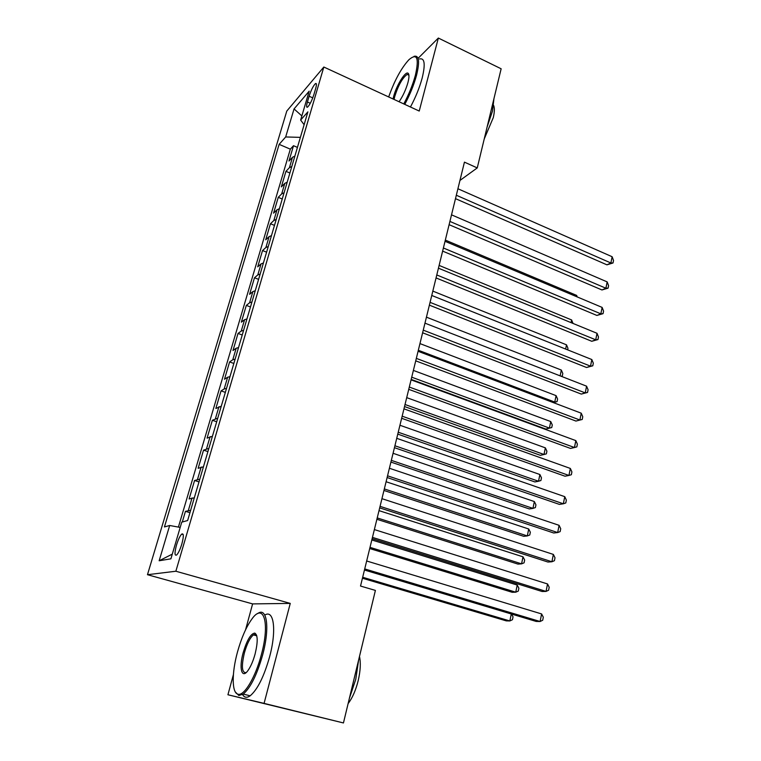 <?xml version="1.0" encoding="UTF-8"?>
<svg xmlns="http://www.w3.org/2000/svg" width="761" height="761" viewBox="0 0 761 761"><rect width="100%" height="100%" fill="white"/><g stroke="black" fill="none" stroke-linecap="round" stroke-linejoin="round"><path stroke-width="1.14" d="M181.85 543.963C183.858 536.267 183.801 532.985 181.67 534.117C179.919 535.982 178.198 539.635 176.504 545.066C174.478 552.781 174.535 556.072 176.685 554.959C178.435 553.085 180.157 549.423 181.85 543.963M233.38 674.693L227.929 694.764L264.077 703.383L290.255 603.406L252.604 603.901L245.565 629.813M252.604 603.901L147.472 574.707L286.792 111.058L323.825 67.025L175.858 571.235L147.472 574.707M394.969 81.475L393.684 84.252M227.929 694.764L343.449 722.95L375.401 590.412L360.524 586.046L464.438 162.141L477.252 167.915L501.147 68.785L438.346 38.05L418.122 58.302M294.887 156.062L292.481 157.318L288.98 161.037L293.508 145.703L297.437 147.396M291.824 166.469L289.418 167.686L285.936 171.339L289.903 173.004M285.936 171.339L281.332 186.902L284.795 183.363L287.192 182.193M279.392 208.714L276.994 209.808L273.58 213.147L278.25 197.346L282.245 199.001M271.468 235.644L269.08 236.652L265.703 239.791L270.44 223.753L274.483 225.38M263.42 262.983L261.052 263.905L257.713 266.835L262.526 250.559L266.607 252.167M255.249 290.75L252.89 291.587L249.598 294.298L254.478 277.775L258.607 279.354M246.954 318.945L244.604 319.687L241.351 322.179L246.317 305.399L250.483 306.959M238.526 347.577L236.186 348.234L232.99 350.498L238.022 333.451L242.236 334.983M229.965 376.676L227.634 377.228L224.485 379.254L229.603 361.951L233.855 363.454M221.27 406.231L215.848 408.476L221.051 390.888L225.351 392.362M212.433 436.262L207.078 438.146L212.357 420.291L216.704 421.737M203.453 466.788L198.164 468.3L203.529 450.151L207.924 451.568M194.321 497.808L189.118 498.94L194.569 480.495L199.011 481.884M309.109 96.219L307.406 102.003C306.293 106.007 306.341 107.71 307.549 107.13C309.727 104.98 311.848 100.766 313.922 94.488L315.644 88.628C316.728 84.69 316.681 83.006 315.492 83.577C313.304 85.736 311.173 89.95 309.109 96.219L312.771 97.865M300.386 137.361L285.679 136.961L279.135 144.352L164.433 526.945L169.684 525.49L159.154 560.762L170.911 558.821L181.746 522.16L187.634 520.524L307.891 111.857L300.643 120.048L304.115 124.709M285.679 136.961L294.05 108.928L309.175 91.168L300.643 120.048M293.508 145.703L290.331 149.166L178.407 527.088M190.631 510.355L185.446 511.335L182.298 522.008M194.569 480.495L199.82 479.135M203.529 450.151L208.856 448.419M212.357 420.291L217.751 418.189M221.051 390.888L224.181 388.957L226.502 388.443M229.603 361.951L232.78 359.772L235.12 359.163M238.022 333.451L241.247 331.054L243.596 330.341M246.317 305.399L249.589 302.773L251.948 301.974M254.478 277.775L257.798 274.93L260.167 274.036M262.526 250.559L265.884 247.506L268.262 246.526M270.44 223.753L273.846 220.5L276.233 219.434M278.25 197.346L281.694 193.893L284.091 192.752M264.077 703.383L343.449 722.95M290.255 603.406L175.858 571.235M323.825 67.025L419.225 111.049L438.346 38.05M459.948 180.443L477.252 167.915M290.331 149.166L279.135 144.352M185.446 511.335L189.946 512.695M169.684 525.49L180.195 527.421M301.86 115.929L294.05 108.928M159.154 560.762L172.29 554.141M455.487 198.65L606.936 264.828L610.893 262.992L456.324 195.244M612.129 256.733L613.528 260.471L613.033 262.964L610.893 262.992L612.129 256.733L457.913 188.757M613.033 262.964L606.936 264.828M403.777 103.924C408.885 94.402 412.757 84.852 415.382 75.272C419.273 57.96 417.104 52.785 408.895 59.739C401.256 68.129 394.512 80.533 388.671 96.951M414.022 56.333C419.064 55.049 419.901 61.365 416.533 75.282C413.87 84.994 409.951 94.697 404.766 104.381M393.047 98.968L393.646 96.466C396.529 85.165 405.651 70.535 408.191 73.351C409.304 74.492 409.218 77.555 407.944 82.53C405.851 89.779 402.892 96.19 399.068 101.755M408.885 74.882L407.183 74.397C402.493 77.812 398.345 85.175 394.74 96.485L394.055 99.444M493.946 98.664L492.462 111.211L487.135 126.916M493.594 105.351C494.707 107.853 494.602 111.953 493.271 117.651L484.224 138.978M419.539 58.977C424.648 57.731 425.532 64.057 422.193 77.964C419.558 87.667 415.639 97.341 410.445 106.997M261.365 654.669C270.212 622.508 263.572 602.084 251.729 619.254C246.164 627.045 241.427 637.927 237.518 651.892C231.658 672.914 231.705 693.376 238.174 694.251C244.291 696.03 255.572 677.043 261.365 654.669M257.579 613.642C266.921 606.365 270.088 627.644 262.631 654.955C256.99 674.788 250.521 687.83 243.235 694.089L238.849 695.497L235.33 691.977M255.116 653.946C253.213 660.862 250.883 666.303 248.143 670.279C241.722 679.687 238.773 668.101 243.206 652.558C246.945 640.125 250.807 633.637 254.764 633.095C257.865 634.912 257.989 641.856 255.116 653.946M256.571 635.188L255.411 634.332L253.413 634.902C250.027 637.737 247.03 643.711 244.405 652.824C241.285 666.313 241.836 672.914 246.069 672.629M358.612 660.044L355.758 679.364L349.375 698.36M359.477 656.448C360.885 662.707 360.467 670.726 358.222 680.515C355.777 690.303 352.41 697.989 348.119 703.583M264.809 615.097C273.855 609.028 276.814 630.203 269.613 656.781C264.01 676.577 257.532 689.59 250.169 695.811C246.878 698.084 244.348 697.666 242.569 694.546M449.104 224.685L601.951 289.96L605.908 288.238L449.903 221.422M607.164 281.893L608.581 285.603L608.087 288.134L605.908 288.238L607.164 281.893L451.52 214.84M608.087 288.134L601.951 289.96M442.626 251.111L596.9 315.444L600.857 313.846L443.387 247.991M602.122 307.406L603.568 311.087L603.054 313.656L600.857 313.846L602.122 307.406L445.033 241.313M603.054 313.656L596.9 315.444M436.053 277.927L591.763 341.28L595.73 339.815L436.776 274.968M597.014 333.289L598.479 336.942L597.965 339.549L595.73 339.815L597.014 333.289L438.441 268.186M597.965 339.549L591.763 341.28M429.385 305.151L586.569 367.496L590.526 366.165L430.07 302.355M591.83 359.544L593.314 363.159L592.79 365.803L590.526 366.165L591.83 359.544L431.753 295.468M592.79 365.803L586.569 367.496M576.391 296.581L576.638 295.401L445.328 240.096M576.638 295.401L577.266 296.952M571.054 322.635L571.606 319.943L439.116 265.418M571.606 319.943L573.043 323.454M565.632 349.052L566.498 344.828L432.828 291.102M566.498 344.828L567.963 348.3L567.639 349.86M560.134 375.867L561.323 370.055L426.436 317.156M561.323 370.055L562.807 373.499L562.284 376.039L561.361 376.343M562.284 376.039L561.085 376.238M422.602 332.785L581.29 394.084L585.247 392.895L423.249 330.15M586.579 386.179L588.082 389.756L587.549 392.438L585.247 392.895L586.579 386.179L424.961 323.159M587.549 392.438L581.29 394.084M418.322 350.26L554.759 402.074L556.082 395.634L419.958 343.591M553.19 402.55L557.062 401.618L553.352 402.617M556.082 395.634L557.585 399.04L557.062 401.618M415.725 360.847L575.934 421.061L579.892 420.015L416.334 358.383M581.242 413.194L582.764 416.743L582.232 419.463L579.892 420.015L581.242 413.194L418.074 351.287M582.232 419.463L575.934 421.061M411.178 379.397L545.789 429.061L549.413 428.101L550.755 421.565L413.385 370.417M411.72 377.18L549.413 428.101L551.754 427.549L545.789 429.061M550.755 421.565L552.286 424.942L551.754 427.549M408.743 389.347L570.503 448.429L574.46 447.525L409.304 387.054M575.83 440.609L577.38 444.12L576.838 446.878L574.46 447.525L575.83 440.609L411.064 379.853M404.519 406.555L540.386 455.316L544.001 454.488L545.361 447.858L406.707 397.632M405.023 404.5L544.001 454.488L546.369 453.851L546.912 451.197L545.361 447.858M401.646 418.284L564.995 476.205L568.952 475.454L402.16 416.181M570.331 468.434L571.911 471.906L571.359 474.712L568.952 475.454L570.331 468.434L403.958 408.857M397.765 434.112L534.897 481.941L538.512 481.247L539.891 474.522L399.934 425.256M398.231 432.219L538.512 481.247L540.919 480.514L541.471 477.832L539.891 474.522M394.445 447.677L559.402 504.391L563.349 503.792L394.911 445.765M564.757 496.667L566.355 500.101L565.794 502.945L563.349 503.792L564.757 496.667L396.738 438.326M387.121 477.537L553.723 532.995L557.67 532.557L387.539 475.815M559.097 525.328L560.724 528.724L560.153 531.606L557.67 532.557L559.097 525.328L389.394 468.262M379.682 507.872L547.958 562.037L551.906 561.761L380.053 506.35M553.361 554.417L555.007 557.765L554.427 560.695L551.906 561.761L553.361 554.417L381.936 498.674M372.129 538.693L542.117 591.506L546.056 591.411L372.452 537.38M547.53 583.953L549.204 587.264L548.614 590.232L546.056 591.411L547.53 583.953L374.364 529.58M390.907 462.079L529.333 508.938L532.947 508.386L534.346 501.566L393.066 453.29M391.335 460.357L532.947 508.386L535.383 507.568L535.944 504.838L534.346 501.566M383.953 490.465L523.692 536.324L527.297 535.925L528.724 529L386.093 481.742M384.334 488.923L527.297 535.925L529.77 535.002L530.341 532.234L528.724 529M376.885 519.278L517.965 564.101L521.57 563.853L523.007 556.833L379.007 510.631M377.218 517.918L521.57 563.853L524.082 562.826L524.652 560.029L523.007 556.833M369.722 548.529L512.163 592.286L515.758 592.191L517.223 585.066L371.815 539.958M370.008 547.359L515.758 592.191L518.308 591.069L518.888 588.224L517.223 585.066M364.452 570.018L536.172 621.433L540.11 621.509L364.719 568.924M541.604 613.937L543.306 617.2L542.717 620.225L540.11 621.509L541.604 613.937L366.659 560.99M362.436 578.236L506.265 620.871L509.86 620.947L511.287 613.984M362.674 577.257L509.86 620.947L512.448 619.711L513.038 616.829L511.525 614.051M289.418 167.686L292.481 157.318M188.357 510.441L192.038 497.941M197.527 479.335L201.151 467.026M206.554 448.724L210.122 436.614M215.439 418.598L218.949 406.688M224.181 388.957L227.634 377.228M232.78 359.772L236.186 348.234M241.247 331.054L244.604 319.687M249.589 302.773L252.89 291.587M257.798 274.93L261.052 263.905M265.884 247.506L269.08 236.652M273.846 220.5L276.994 209.808M281.694 193.893L284.795 183.363M310.298 103.296L307.406 102.003M183.211 534.574L181.67 534.117M316.386 83.986L315.492 83.577M407.183 74.397L408.933 75.225M408.581 74.511L408.191 73.351M250.169 695.811L243.235 694.089M253.413 634.902L256.761 635.796M255.411 634.332L254.764 633.095M238.174 694.251L238.849 695.497"/></g></svg>
